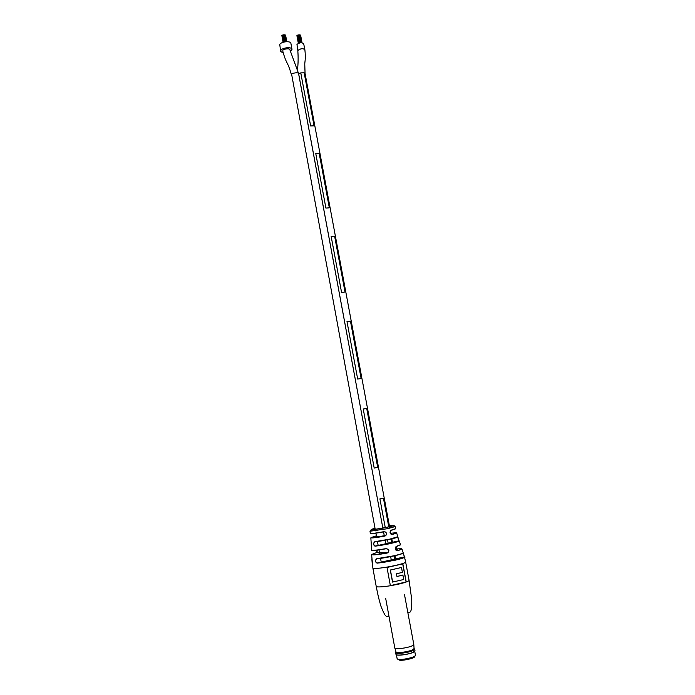 <?xml version="1.0" encoding="UTF-8"?>
<svg xmlns="http://www.w3.org/2000/svg" width="695" height="695" viewBox="0 0 695 695"><rect width="100%" height="100%" fill="white"/><g stroke="black" fill="none" stroke-linecap="round" stroke-linejoin="round"><path stroke-width="1.04" d="M291.535 75.13L291.466 74.938C287.417 60.422 286.531 65.017 282.752 51.004L282.891 50.414C282.509 49.171 290.058 47.877 289.885 49.779L298.642 73.696L383.119 529.564L298.615 73.809L300.779 72.879L310.639 125.951L314.053 125.821L304.175 72.836L305.079 73.583L389.843 528.183M291.466 74.938L291.613 74.374C291.248 73.201 298.833 71.889 298.642 73.696M297.538 69.535C298.198 63.488 298.294 57.303 297.842 50.97L297.999 50.353C300.674 48.441 302.968 48.216 304.888 49.693C305.887 59.292 304.749 61.516 304.775 64.366L305.062 73.514M383.518 531.753L384.3 535.967M385.065 540.084L385.751 543.768L385.082 540.084M375.482 530.841L291.648 74.374C291.674 72.94 299.163 72.072 298.607 73.687M379.922 498.88L385.273 527.661L379.922 498.88L383.432 498.193L388.792 526.923M387.489 539.615L388.166 543.247L387.497 539.615M390.625 556.486L391.207 559.605L390.633 556.486M363.233 409.016L374.205 468.082L377.706 467.44L366.717 408.469L363.233 409.016L374.205 468.082L377.706 467.44M346.987 321.585L357.664 379.053L361.139 378.549L350.454 321.168L346.987 321.577L357.664 379.053L361.139 378.549M341.566 292.421L345.024 292.048L334.616 236.187L331.176 236.474L341.566 292.421L345.024 292.048M315.773 153.604L325.903 208.074L329.334 207.84L319.196 153.439L315.782 153.595L325.894 208.083L329.334 207.84M379.93 498.88L383.44 498.193M391.016 538.868L391.693 542.482M394.161 555.731L394.734 558.815M331.176 236.474L341.575 292.421M310.639 125.951L314.053 125.821M300.779 72.879L310.639 125.943M300.787 72.879L304.175 72.836M297.86 50.666L296.965 44.41C299.623 42.491 301.873 42.273 303.706 43.75L304.766 49.406M298.077 50.353C300.735 48.45 302.985 48.224 304.818 49.675M283.204 53.002L280.632 51.413L279.764 44.437C281.232 41.526 290.71 40.631 290.901 43.385L292.004 49.345L290.31 51.656M280.632 51.413L280.858 50.422C282.335 47.538 291.822 46.635 292.004 49.345M297.199 35.21L299.015 34.906M300.509 42.786L299.024 34.863L299.502 34.906M300.987 42.743L299.51 34.863L299.988 34.915M300.031 42.855L298.529 34.906M301.534 42.734L300.11 35.08L300.579 35.132M299.163 43.064L297.66 35.124M284.993 34.985L285.567 35.097M283.499 34.863L284.959 34.88M282.63 35.08L283.482 34.872M282.144 35.176L282.613 35.089M371.469 550.075L371.469 550.153C372.581 550.649 377.446 550.127 386.081 548.598C389.382 549.467 389.747 550.953 387.185 553.064C378.011 554.697 372.824 555.227 371.634 554.671L372.876 568.093L376.221 586.415L377.489 586.901C382.328 587.093 389.608 586.102 399.33 583.956C405.68 582.41 408.929 581.194 409.086 580.325L411.657 598.994C411.953 602.044 411.544 609.506 410.91 610.74C410.128 612.504 409.112 613.12 407.852 612.59M370.505 533.482C371.234 533.873 375.717 533.317 383.97 531.814L383.953 531.675C387.106 532.57 387.419 534.038 384.908 536.088L385.786 535.532C386.898 534.16 386.715 532.969 385.256 531.953M374.926 541.813C373.337 543.125 373.311 544.541 374.857 546.079L375.118 546.079C383.206 545.332 400.529 541.553 399.06 540.875L390.842 543.568L375.039 546.227C373.137 544.837 373.059 543.325 374.822 541.683L389.782 539.138L397.818 536.722M377.159 563.237C374.979 561.855 374.857 560.335 376.794 558.676L393.813 555.809C399.79 554.445 402.926 553.437 403.222 552.786L404.499 557.086L403.117 552.968C403.76 554.019 386.099 557.972 376.916 558.806C375.118 560.153 375.135 561.577 376.968 563.08L377.229 563.08C386.689 562.29 405.211 558.102 404.334 556.982L377.229 563.08C389.4 562.212 408.556 556.539 404.499 557.103L404.499 557.103C404.247 557.798 401.024 558.858 394.83 560.292L376.968 563.08L404.429 556.904L401.997 549.041L397.618 550.753C395.064 549.788 394.69 548.312 396.506 546.313L400.502 544.689M384.908 536.088C376.629 537.6 371.938 538.182 370.843 537.826L371.382 546.105M400.424 544.923L395.898 546.809L395.394 548.981L397.505 550.649L396.819 550.631M395.455 528.86L390.651 530.615L390.069 532.718L391.615 534.403M406.228 581.932L402.839 563.862L387.002 567.468L390.364 585.668L406.228 581.932L390.355 585.633M375.039 546.227L399.06 540.875L397.801 536.835L398.93 540.493M397.827 536.775L396.697 533.039L392.301 534.507C389.687 533.56 389.365 532.092 391.355 530.103L395.577 528.721L395.116 526.575L387.523 528.686L369.992 531.232L370.339 533.404C371.339 533.725 375.873 533.143 383.953 531.675M400.52 544.758L399.243 541.049C401.484 540.997 383.901 545.384 375.091 546.096L399.026 540.823L397.775 537.417M379.461 552.456L376.82 552.412L377.498 549.962L376.23 552.734M379.522 552.786L376.247 552.725C368.385 555.314 372.016 555.383 387.158 552.933L387.966 552.612C389.391 550.405 388.774 549.12 386.107 548.755C377.368 550.292 372.537 550.796 371.625 550.258M376.395 535.81L375.413 536.166C367.863 538.364 371.017 538.295 384.865 535.949M402.709 563.906L406.089 581.915M402.9 575.017L396.984 576.529L396.489 573.835L402.396 572.341L401.493 567.494L390.277 570.022L392.519 582.08L403.734 579.508L402.9 575.017L396.984 576.485M401.493 567.494L390.416 570.03L392.658 582.097M392.301 534.507L392.189 534.385C396.471 533.308 397.566 532.77 395.455 532.778L390.79 533.265M375.396 536.166L376.455 536.14M397.714 536.914C398.748 537.565 382.65 541.04 374.944 541.813L374.822 541.683M371.634 554.671C371.026 555.218 376.195 554.645 387.158 552.933L387.185 553.064M397.618 550.753L397.505 550.649C401.927 549.398 402.935 548.737 400.529 548.65L395.429 549.059M395.968 654.23L395.968 654.334C395.82 656.054 408.478 654.542 413.221 652.266L414.958 650.711M395.942 652.11L395.681 652.735C395.872 654.343 408.26 652.805 412.908 650.59L414.68 649.208L414.22 648.722M394.83 648.061L396.02 651.919C396.202 653.439 407.974 651.98 412.387 649.877L414.081 648.574L413.803 644.552M394.803 647.966L394.803 647.983C394.638 649.643 407.287 648.105 412.031 645.872L413.803 644.447L404.507 594.712M396.254 654.673C397.349 656.002 408.825 654.455 413.16 652.379L414.846 651.224M409.086 580.325L405.645 562.02C405.463 562.759 402.205 563.871 395.863 565.356C386.159 567.441 378.905 568.484 374.118 568.467L372.876 568.093M371.469 550.145L371.391 546.061M375.022 528.356C371.269 529.269 370.244 529.712 371.938 529.694C377.003 529.573 398.939 524.96 392.571 525.359L389.382 525.698M387.958 552.612L379.8 552.794M396.411 654.777L397.132 658.695L397.914 659.225C401.406 660.415 416.322 657.062 415.471 655.289L414.741 656.202M414.507 656.349C416.626 657.774 402.44 661.188 399.06 660.059M384.318 535.967L383.536 531.753M395.49 558.459L394.942 555.548M392.475 542.308L391.798 538.686M390.946 534.099L390.364 530.971M381.103 561.395L380.521 558.224M379.791 554.28L378.966 549.762M378.167 545.419L377.411 541.353M376.699 537.461L375.882 533.03M299.997 34.863L301.474 42.734M298.042 34.959L299.536 42.96M296.904 35.61L298.346 43.368M300.596 35.08L302.03 42.769M297.173 35.167L298.676 43.229M285.08 35.054L286.305 41.691M283.986 34.828L285.263 41.787M284.472 34.828L285.749 41.735M284.967 34.828L286.236 41.691M283.49 34.828L284.785 41.865M282.987 34.924L284.281 41.969M281.857 35.575L283.091 42.291M285.576 35.054L286.8 41.674M282.622 35.045L283.908 42.056M282.118 35.141L283.412 42.195M388.939 616.1C387.68 617.073 386.455 616.795 385.273 615.275C384.578 614.953 380.851 606.492 380.73 605.467C377.863 595.763 377.133 590.698 376.221 586.415M369.992 531.232L371.408 529.946L387.245 527.262C392.988 525.689 395.611 525.463 395.116 526.575M405.645 562.02L404.499 557.103M387.966 552.612L382.485 552.516M381.546 552.499L379.739 552.464M390.686 530.58L390.686 530.58C389.565 532.301 390.069 533.569 392.206 534.394L396.697 533.039M370.843 537.826L385.777 535.532M371.33 546.218L371.156 541.874M395.915 546.783C394.899 548.129 395.663 551.396 397.523 550.649L395.698 549.693L395.325 548.268C395.255 547.599 396.098 545.297 397.523 550.649L401.997 549.041M371.842 558.876L372.164 562.794M414.741 651.38L415.471 655.289M397.132 658.695L397.94 659.364M414.993 650.807L414.68 649.139M414.081 648.574L414.68 649.208M394.803 647.983L385.647 598.204M396.02 651.919L395.681 652.735M395.968 654.334L395.663 652.666"/></g></svg>
